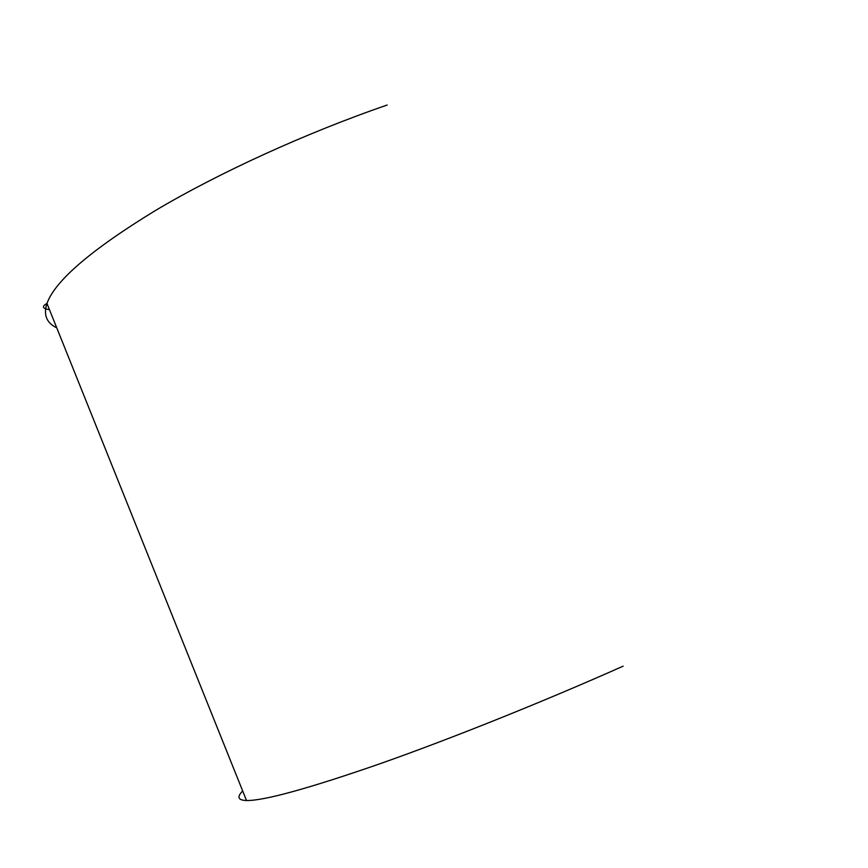 <?xml version="1.0" encoding="UTF-8"?>
<svg xmlns="http://www.w3.org/2000/svg" width="868" height="868" viewBox="0 0 868 868"><rect width="100%" height="100%" fill="white"/><g stroke="black" fill="none" stroke-linecap="round" stroke-linejoin="round"><path stroke-width="1.3" d="M242.682 790.954C236.682 797.041 237.973 800.231 246.523 800.535C264.252 800.763 309.008 788.404 380.792 763.471C451.479 738.516 542.988 701.854 623.126 666.168M387.182 105.028C306.133 132.912 218.725 172.873 155.22 210.642C91.205 249.778 55.118 280.711 46.959 303.442C43.259 314.802 46.525 322.929 56.745 327.822M246.523 800.535L46.959 303.442C41.577 306.469 42.413 308.552 49.476 309.702"/></g></svg>
